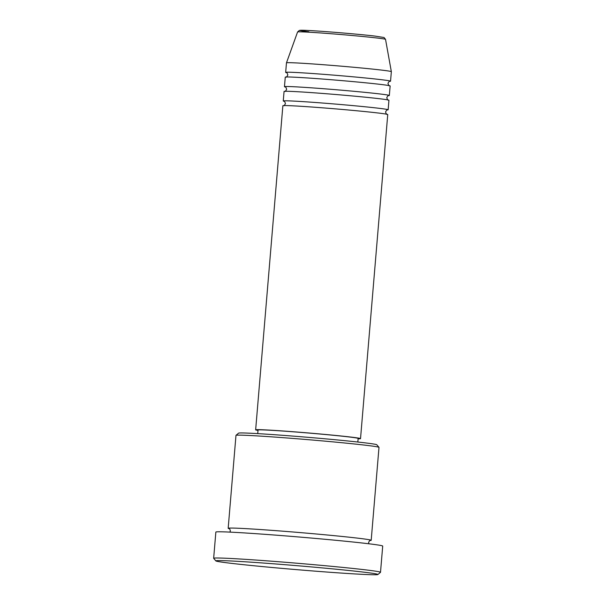 <?xml version="1.0" encoding="UTF-8"?>
<svg xmlns="http://www.w3.org/2000/svg" width="605" height="605" viewBox="0 0 605 605"><rect width="100%" height="100%" fill="white"/><g stroke="black" fill="none" stroke-linecap="round" stroke-linejoin="round"><path stroke-width="0.91" d="M358.115 438.814A52.627 1.286 -175.2 0 0 360.527 438.633L387.745 114.557A52.627 1.286 -175.2 0 0 376.635 112.825A52.627 1.286 -175.2 0 0 318.291 107.501A52.627 1.286 -175.2 0 0 282.86 105.746L255.65 429.822A52.627 1.286 -175.2 0 0 258.002 430.405M387.139 109.951A52.627 1.286 -175.2 0 0 388.145 109.792A52.627 1.286 -175.2 0 0 377.036 108.061A52.627 1.286 -175.2 0 0 318.691 102.737A52.627 1.286 -175.2 0 0 283.261 100.982A52.627 1.286 -175.2 0 0 284.221 101.315M388.145 109.792L388.939 100.256A52.627 1.286 -175.2 0 0 377.838 98.532A52.627 1.286 -175.2 0 0 319.485 93.208A52.627 1.286 -175.2 0 0 284.063 91.453L283.261 100.982M388.342 95.658A52.627 1.286 -175.2 0 0 389.34 95.492A52.627 1.286 -175.2 0 0 378.238 93.767A52.627 1.286 -175.2 0 0 319.886 88.443A52.627 1.286 -175.2 0 0 284.463 86.689A52.627 1.286 -175.2 0 0 285.424 87.014M389.34 95.492L390.142 85.963A52.627 1.286 -175.2 0 0 379.032 84.231A52.627 1.286 -175.2 0 0 320.688 78.907A52.627 1.286 -175.2 0 0 285.265 77.153L284.463 86.689M389.544 81.357A52.627 1.286 -175.2 0 0 390.543 81.199A52.627 1.286 -175.2 0 0 379.433 79.467A52.627 1.286 -175.2 0 0 321.089 74.143A52.627 1.286 -175.2 0 0 285.666 72.388A52.627 1.286 -175.2 0 0 286.619 72.721M236.003 435.328L238.589 433.15A69.371 1.694 4.8 0 1 286.059 435.562A69.371 1.694 4.8 0 1 362.176 442.52A69.371 1.694 4.8 0 1 376.794 444.758L378.98 447.337A71.761 1.754 -175.2 0 0 363.855 445.023A71.761 1.754 -175.2 0 0 285.114 437.831A71.761 1.754 -175.2 0 0 236.003 435.328A71.761 1.754 -175.2 0 0 235.98 435.373L228.176 528.309A71.761 1.754 -175.2 0 0 229.234 528.702M370.086 540.53A71.761 1.754 -175.2 0 0 371.19 540.318L378.995 447.382A71.761 1.754 -175.2 0 0 378.98 447.337M233.008 563.535A81.327 1.989 -175.2 0 0 322.238 571.695A81.327 1.989 -175.2 0 0 377.898 574.523A81.327 1.989 -175.2 0 0 360.762 571.801A81.327 1.989 -175.2 0 0 269.656 563.505A81.327 1.989 -175.2 0 0 215.864 560.918A81.327 1.989 -175.2 0 0 233.008 563.535M215.864 560.918L213.678 558.332A83.717 2.042 4.8 0 1 213.656 558.279A83.717 2.042 4.8 0 1 270.012 561.077A83.717 2.042 4.8 0 1 362.841 569.539A83.717 2.042 4.8 0 1 380.507 572.292A83.717 2.042 4.8 0 1 380.484 572.338L377.898 574.523M371.19 540.318A71.761 1.754 -175.2 0 0 356.05 537.958A71.761 1.754 -175.2 0 0 276.485 530.698A71.761 1.754 -175.2 0 0 228.176 528.309M360.527 438.633A52.627 1.286 -175.2 0 0 349.425 436.901A52.627 1.286 -175.2 0 0 291.073 431.577A52.627 1.286 -175.2 0 0 255.65 429.822M357.842 442.036L358.145 438.428A50.23 1.225 -175.2 0 0 347.542 436.78A50.23 1.225 -175.2 0 0 291.844 431.698A50.23 1.225 -175.2 0 0 258.032 430.026L257.73 433.626M380.507 572.292L382.708 546.081A83.717 2.042 -175.2 0 0 365.042 543.328A83.717 2.042 -175.2 0 0 272.22 534.865A83.717 2.042 -175.2 0 0 215.856 532.067L213.656 558.279M385.529 39.348A44.127 1.081 -175.2 0 0 376.212 37.911A44.127 1.081 -175.2 0 0 327.426 33.456A44.127 1.081 -175.2 0 0 297.584 31.967L299.377 30.401L306.947 30.416C321.323 31.044 358.553 34.137 374.624 36.035L384.024 37.502L385.529 39.348L391.344 71.655A52.627 1.286 -175.2 0 0 391.344 71.655A52.627 1.286 -175.2 0 0 380.235 69.938A52.627 1.286 -175.2 0 0 322.049 64.622A52.627 1.286 -175.2 0 0 286.467 62.852A52.627 1.286 -175.2 0 0 286.467 62.86L285.666 72.388M308.86 31.778A41.813 1.021 4.8 0 1 316.06 30.938A41.813 1.021 4.8 0 1 374.548 36.028M283.707 105.625C283.805 106.147 284.388 105.467 285.447 103.568C284.721 101.519 284.259 100.748 284.07 101.247L284.07 101.247M284.902 91.325C285.008 91.854 285.59 91.166 286.649 89.268C285.915 87.218 285.462 86.447 285.273 86.954L285.273 86.954M286.104 77.032C286.21 77.553 286.785 76.865 287.844 74.975C287.118 72.925 286.657 72.154 286.475 72.653L286.475 72.653M229.885 532.113L230.361 530.887C229.877 529.133 229.446 528.377 229.068 528.619L229.068 528.619M391.344 71.662L390.543 81.199M297.584 31.967L286.467 62.852M370.252 540.477L370.26 540.477C369.927 540.174 369.375 540.847 368.611 542.496L368.868 543.782M389.696 81.32L389.703 81.32C389.597 80.798 389.023 81.478 387.956 83.377C388.69 85.426 389.144 86.197 389.333 85.698M388.501 95.62L388.501 95.62C388.402 95.091 387.82 95.779 386.761 97.677C387.487 99.727 387.949 100.498 388.13 99.991M387.298 109.913L387.298 109.913C387.2 109.392 386.618 110.08 385.559 111.97C386.285 114.02 386.746 114.791 386.935 114.292"/></g></svg>
